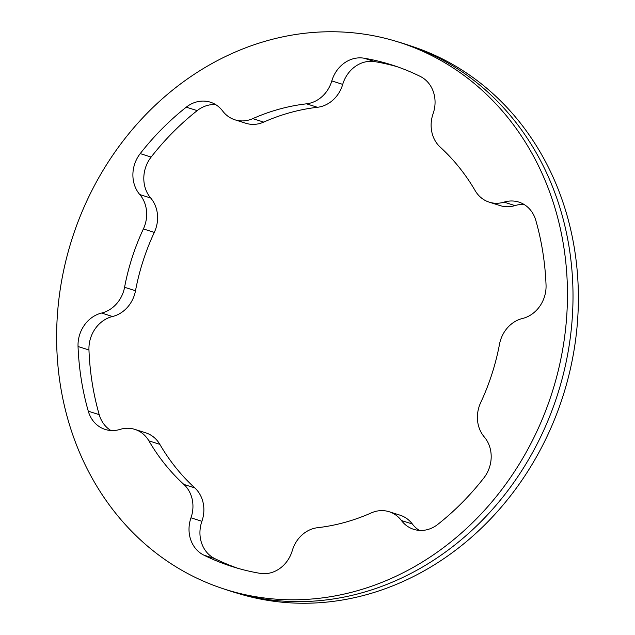 <?xml version="1.0" encoding="UTF-8"?>
<svg xmlns="http://www.w3.org/2000/svg" width="635" height="635" viewBox="0 0 635 635"><rect width="100%" height="100%" fill="white"/><g stroke="black" fill="none" stroke-linecap="round" stroke-linejoin="round"><path stroke-width="0.95" d="M524.121 204.494A30.901 27.13 -72.4 0 0 515.755 205.367A30.901 27.13 -72.4 0 0 514.977 205.589A30.901 27.13 107.6 0 1 514.191 205.819A30.901 27.13 107.6 0 1 500.158 205.621L489.236 202.16A30.901 27.13 -72.4 0 0 503.277 202.359A30.901 27.13 -72.4 0 0 504.055 202.128A30.901 27.13 107.6 0 1 504.833 201.898A30.901 27.13 107.6 0 1 518.874 202.097A30.901 27.13 107.6 0 1 535.797 220.345A263.223 231.1 -72.4 0 1 546.044 285.028A30.901 27.13 107.6 0 1 522.486 318.484A30.901 27.13 -72.4 0 0 499.499 344.249A215.36 189.087 107.6 0 1 480.695 402.598A30.901 27.13 -72.4 0 0 484.299 436.975A30.901 27.13 107.6 0 1 483.87 477.925A263.223 231.1 -72.4 0 1 437.809 524.375A30.901 27.13 107.6 0 1 413.702 529.336A30.901 27.13 107.6 0 1 401.431 520.533A30.901 27.13 -72.4 0 0 389.16 511.731A30.901 27.13 -72.4 0 0 371.308 512.897A215.36 189.087 107.6 0 1 344.773 522.407A215.36 189.087 107.6 0 1 317.563 527.709A30.901 27.13 -72.4 0 0 292.283 550.616A30.901 27.13 107.6 0 1 260.112 573.349A263.223 231.1 -72.4 0 1 232.442 566.666A263.223 231.1 -72.4 0 1 203.803 555.117A30.901 27.13 107.6 0 1 190.984 517.819A30.901 27.13 -72.4 0 0 183.848 484.418A215.36 189.087 107.6 0 1 148.907 440.881A30.901 27.13 -72.4 0 0 134.842 429.379A30.901 27.13 -72.4 0 0 120.023 429.411A30.901 27.13 107.6 0 1 105.204 429.443A30.901 27.13 107.6 0 1 88.281 411.186L99.203 414.655A30.901 27.13 -72.4 0 0 110.879 430.506M215.63 104.592A30.901 27.13 -72.4 0 0 207.256 105.466A30.901 27.13 -72.4 0 0 197.191 110.625L186.269 107.164A30.901 27.13 107.6 0 1 196.342 102.005A30.901 27.13 107.6 0 1 210.383 102.195A30.901 27.13 107.6 0 1 222.655 111.006A30.901 27.13 -72.4 0 0 234.918 119.809A30.901 27.13 -72.4 0 0 248.96 119.999A30.901 27.13 -72.4 0 0 252.77 118.642A215.36 189.087 107.6 0 1 306.522 103.823A30.901 27.13 -72.4 0 0 310.428 103.06A30.901 27.13 -72.4 0 0 331.803 80.923A30.901 27.13 107.6 0 1 353.179 58.777A30.901 27.13 107.6 0 1 363.974 58.19A263.223 231.1 -72.4 0 1 391.636 64.873A263.223 231.1 -72.4 0 1 420.275 76.422A30.901 27.13 107.6 0 1 433.094 113.721A30.901 27.13 -72.4 0 0 440.23 147.122A215.36 189.087 107.6 0 1 475.17 190.659A30.901 27.13 -72.4 0 0 489.236 202.16M397.073 66.683A263.223 231.1 -72.4 0 0 374.888 61.651A30.901 27.13 -72.4 0 0 364.101 62.238A30.901 27.13 -72.4 0 0 342.717 84.384A30.901 27.13 107.6 0 1 321.342 106.529A30.901 27.13 107.6 0 1 317.436 107.291A215.36 189.087 -72.4 0 0 263.692 122.103A30.901 27.13 107.6 0 1 259.882 123.468A30.901 27.13 107.6 0 1 245.84 123.269L234.918 119.809M197.191 110.625A263.223 231.1 -72.4 0 0 151.13 157.075A30.901 27.13 -72.4 0 0 150.701 198.025A30.901 27.13 107.6 0 1 154.305 232.402A215.36 189.087 -72.4 0 0 135.501 290.751A30.901 27.13 107.6 0 1 113.3 316.309A30.901 27.13 107.6 0 1 112.514 316.516A30.901 27.13 -72.4 0 0 111.728 316.714A30.901 27.13 -72.4 0 0 88.956 349.972A263.223 231.1 -72.4 0 0 99.203 414.655M88.956 349.972L78.041 346.512A30.901 27.13 107.6 0 1 100.814 313.253A30.901 27.13 107.6 0 1 101.592 313.047A30.901 27.13 -72.4 0 0 102.378 312.849A30.901 27.13 -72.4 0 0 124.579 287.282A215.36 189.087 107.6 0 1 143.391 228.933A30.901 27.13 -72.4 0 0 139.787 194.556A30.901 27.13 107.6 0 1 140.216 153.607L151.13 157.075M221.409 588.121L226.83 589.947A287.147 252.111 -72.4 0 0 234.529 592.391L240.014 594.019A287.044 252.024 -72.4 0 0 366.585 594.654A287.044 252.024 -72.4 0 0 577.215 325.049A287.044 252.024 -72.4 0 0 413.591 46.879L408.17 45.053A287.147 252.111 -72.4 0 0 400.471 42.608L394.986 40.981A287.044 252.024 -72.4 0 0 268.415 40.346A287.044 252.024 -72.4 0 0 57.785 309.951A287.044 252.024 -72.4 0 0 221.409 588.121A287.044 252.024 -72.4 0 0 355.663 591.193A287.044 252.024 -72.4 0 0 566.658 317.04A287.044 252.024 -72.4 0 0 394.986 40.981M234.529 592.391A287.147 252.111 -72.4 0 0 361.14 593.019A287.147 252.111 -72.4 0 0 571.849 323.318A287.147 252.111 -72.4 0 0 408.17 45.053M134.842 429.379L145.764 432.84A30.901 27.13 107.6 0 1 159.829 444.341A215.36 189.087 -72.4 0 0 194.77 487.878A30.901 27.13 107.6 0 1 201.906 521.279A30.901 27.13 -72.4 0 0 214.725 558.578A263.223 231.1 -72.4 0 0 237.927 568.317M78.041 346.512A263.223 231.1 -72.4 0 0 88.281 411.186M186.269 107.164A263.223 231.1 -72.4 0 0 140.216 153.607M389.16 511.731L400.082 515.191A30.901 27.13 107.6 0 1 412.345 523.994A30.901 27.13 -72.4 0 0 419.37 530.408M317.436 107.291L306.522 103.823M112.514 316.516L101.592 313.047M363.974 58.19L374.888 61.651M214.725 558.578L203.803 555.117M252.77 118.642L263.692 122.103M154.305 232.402L143.391 228.933M124.579 287.282L135.501 290.751M159.829 444.341L148.907 440.881M183.848 484.418L194.77 487.878M412.345 523.994L401.431 520.533M201.906 521.279L190.984 517.819M139.787 194.556L150.701 198.025M331.803 80.923L342.717 84.384M504.055 202.128L514.977 205.589"/></g></svg>
